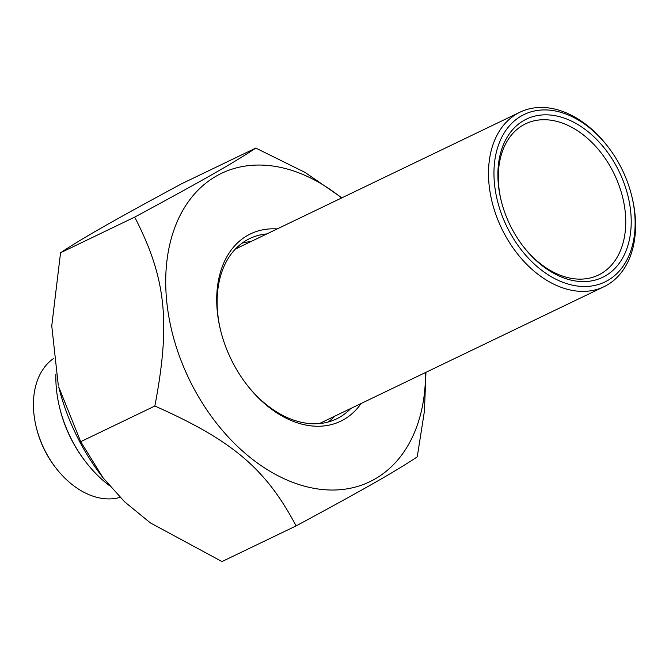 <?xml version="1.0" encoding="UTF-8"?>
<svg xmlns="http://www.w3.org/2000/svg" width="669" height="669" viewBox="0 0 669 669"><rect width="100%" height="100%" fill="white"/><g stroke="black" fill="none" stroke-linecap="round" stroke-linejoin="round"><path stroke-width="1" d="M103.16 477.925L101.32 475.525A171.088 118.346 -115.7 0 1 79.226 440.779A171.088 118.346 -115.7 0 1 58.713 386.933L80.706 441.682L103.16 477.925L124.601 501.8L150.282 522.832L221.983 561.559L296.124 525.901C265.752 468.693 232.519 440.495 154.857 406.024C170.796 322.416 166.054 277.978 134.703 217.116C204.664 179.351 233.155 163.102 255.817 148.075L305.106 172.443L341.909 197.815M255.817 148.075L181.675 183.732C111.715 221.506 83.224 237.746 60.553 252.773L51.756 325.845L58.27 385.16M425.952 372.324L424.43 411.117L417.247 456.86C394.576 471.888 366.085 488.127 296.124 525.901M341.575 197.974A171.088 118.346 64.3 0 0 191.301 197.798A171.088 118.346 64.3 0 0 192.68 386.222A171.088 118.346 64.3 0 0 337.82 489.875A171.088 118.346 64.3 0 0 425.526 372.533M60.553 252.773L134.703 217.116M80.706 441.682L154.857 406.024M220.753 331.03A100.074 69.225 -115.7 0 1 246.769 240.121A100.074 69.225 -115.7 0 1 249.729 238.565A100.074 69.225 -115.7 0 1 266.847 233.916M350.79 408.466A100.074 69.225 -115.7 0 1 339.442 417.381A100.074 69.225 -115.7 0 1 336.474 418.936A100.074 69.225 -115.7 0 1 246.15 383.839M277.192 228.94A103.946 71.901 64.3 0 0 220.619 330.478A103.946 71.901 64.3 0 0 246.501 384.299A103.946 71.901 64.3 0 0 343.757 419.597A103.946 71.901 64.3 0 0 361.135 403.491M328.136 422.03A100.074 69.225 64.3 0 0 334.826 416.143M250.883 241.593A100.074 69.225 64.3 0 0 242.103 243.148M120.077 497.36A77.479 53.595 -115.7 0 1 55.636 467.648A77.479 53.595 -115.7 0 1 36.343 427.524A77.479 53.595 -115.7 0 1 53.411 358.601M59.733 408.048L60.001 409.152A99.43 68.773 64.3 0 0 84.762 460.64L85.456 461.543A103.302 71.458 -115.7 0 1 59.733 408.048A103.302 71.458 -115.7 0 1 55.887 374.372M109.189 485.435A103.302 71.458 -115.7 0 1 85.456 461.543M36.343 427.524L36.619 428.628A73.598 50.911 64.3 0 0 54.95 466.745L55.636 467.648M608.481 147.448L607.795 146.544A96.846 66.992 64.3 0 0 520.056 112.149A96.846 66.992 64.3 0 0 517.187 113.655A96.846 66.992 64.3 0 0 502.687 230.554A96.846 66.992 64.3 0 0 603.998 286.7A96.846 66.992 64.3 0 0 606.867 285.195A96.846 66.992 64.3 0 0 631.912 196.686L631.636 195.582A92.974 64.308 -115.7 0 1 607.594 280.554A92.974 64.308 -115.7 0 1 512.27 236.659A92.974 64.308 -115.7 0 1 513.039 122.093A92.974 64.308 -115.7 0 1 608.481 147.448A92.974 64.308 -115.7 0 1 631.636 195.582M605.202 275.979A87.806 60.737 64.3 0 0 621.635 177.076A87.806 60.737 64.3 0 0 536.797 115.67A87.806 60.737 64.3 0 0 501.181 200.692A87.806 60.737 64.3 0 0 523.049 246.159A87.806 60.737 64.3 0 0 605.202 275.979M501.324 201.252A83.934 58.061 -115.7 0 1 523.166 125.086A83.934 58.061 -115.7 0 1 525.65 123.782A83.934 58.061 -115.7 0 1 613.448 172.443A83.934 58.061 -115.7 0 1 600.887 273.763A83.934 58.061 -115.7 0 1 598.404 275.068A83.934 58.061 -115.7 0 1 522.698 245.699M235.404 249.044A96.846 66.992 -115.7 0 1 236.006 248.751L520.056 112.149M603.998 286.7L319.949 423.301A96.846 66.992 -115.7 0 1 319.347 423.586"/></g></svg>
